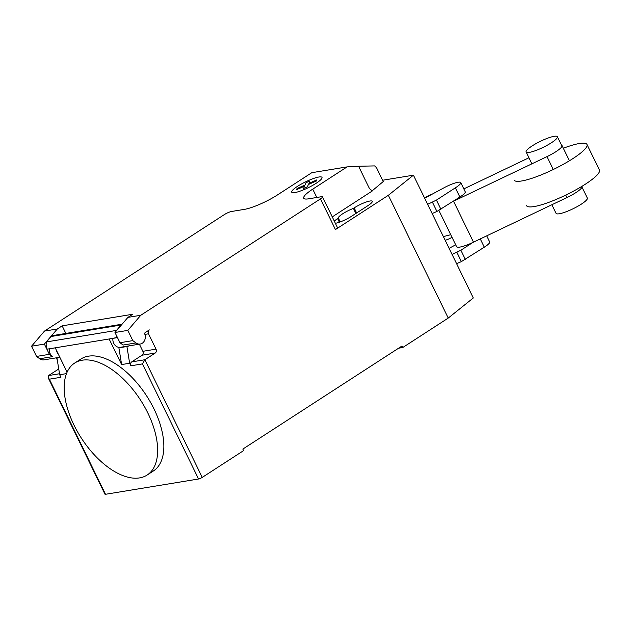 <?xml version="1.0" encoding="UTF-8"?>
<svg xmlns="http://www.w3.org/2000/svg" width="631" height="631" viewBox="0 0 631 631"><rect width="100%" height="100%" fill="white"/><g stroke="black" fill="none" stroke-linecap="round" stroke-linejoin="round"><path stroke-width="0.95" d="M532.138 145.927A17.392 3.321 -26 0 0 526.128 151.968A17.392 3.321 -26 0 0 535.522 150.628A17.392 3.321 -26 0 0 551.391 142.764A17.392 3.321 -26 0 0 557.394 136.714A17.392 3.321 -26 0 0 548.008 138.063A17.392 3.321 -26 0 0 532.138 145.927M581.987 187.139L587.335 198.102A17.392 3.321 154 0 1 581.332 204.144A17.392 3.321 154 0 1 565.463 212.008A17.392 3.321 154 0 1 556.069 213.357L551.873 204.744M456.891 252.376L461.379 261.589L456.584 263.679L452.096 254.474L460.875 250.231L472.95 242.407M449.106 248.338L455.669 244.804M461.379 261.589L484.292 247.186L480.262 238.92M484.292 247.186A14.276 2.721 -26 0 0 489.68 241.933L486.706 235.844M465.37 259.444L460.875 250.231M432.44 202.251L436.928 211.456L432.132 213.546L427.644 204.341L436.423 200.098L455.345 187.841A14.276 2.721 154 0 0 460.733 182.588A14.276 2.721 154 0 0 444.098 187.738L424.655 198.213M436.928 211.456L459.841 197.053L455.345 187.841M459.841 197.053A14.276 2.721 -26 0 0 465.228 191.8L460.733 182.588M440.919 209.311L436.423 200.098M514.02 180.04A40.589 7.746 -26 0 0 535.924 176.909A40.589 7.746 -26 0 0 572.956 158.555A40.589 7.746 -26 0 0 586.972 144.452A40.589 7.746 -26 0 0 563.333 148.23M586.972 144.452L599.45 170.031A40.589 7.746 154 0 1 585.434 184.134A40.589 7.746 154 0 1 548.402 202.488A40.589 7.746 154 0 1 526.491 205.619M424.616 198.126A5.908 1.128 154 0 1 431.951 194.277M445.155 240.245A5.908 1.128 -26 0 0 452.001 237.288M443.372 236.593L450.739 234.708M463.809 188.89L528.952 157.758M561.495 145.122A17.684 3.376 154 0 1 562.024 145.54A17.684 3.376 154 0 1 546.982 156.63L453.531 201.226A17.55 3.352 154 0 1 452.995 201.486M438.884 210.399L456.584 246.674A17.55 3.352 -26 0 0 473.495 242.154L453.531 201.226M473.495 242.154L566.946 197.55A17.684 3.376 -26 0 0 581.987 186.468L581.924 186.334M74.001 425.105A66.689 35.17 -122.9 0 0 147.165 475.017A66.689 35.17 -122.9 0 0 147.82 412.982A66.689 35.17 -122.9 0 0 111.435 369.23A66.689 35.17 -122.9 0 0 74.655 363.07A66.689 35.17 -122.9 0 0 74.001 425.105M74.655 363.07L80.855 359.047A66.689 35.17 57.1 0 1 117.634 365.207A66.689 35.17 57.1 0 1 154.019 408.959A66.689 35.17 57.1 0 1 153.365 470.994L147.165 475.017M56.561 350.568A7.54 6.239 80.7 0 0 58.423 354.385M372.266 190.743L383.254 181.539L376.518 167.728L374.64 165.906L358.574 166.253L347.105 166.892L311.801 172.689L277.435 194.947A26.092 4.977 -26 0 1 244.386 209.374L231.545 211.48A5.797 1.104 154 0 0 224.202 214.682L44.485 331.086L31.55 346.198L36.543 356.428L49.376 354.322L52.539 356.633A7.54 6.239 -99.3 0 1 49.36 348.817M36.543 356.428L39.698 358.747A7.54 6.239 80.7 0 0 43.965 359.851L59.819 357.249M144.893 334.398L148.53 333.799A2.903 2.398 -99.3 0 1 149.35 329.903L145.162 332.616A1.159 0.962 80.7 0 0 144.775 334.036A7.54 6.239 -99.3 0 1 142.259 343.248A7.54 6.239 -99.3 0 1 140.232 344.037A7.54 6.239 -99.3 0 1 135.973 342.933L132.81 340.614L127.825 330.384L140.752 315.279L127.919 317.385L114.984 332.49L127.825 330.384M332.253 216.898L372.353 190.925L369.498 188.653L358.574 166.253M347.105 166.892L312.731 189.15A26.092 4.977 -26 0 0 303.724 198.221A26.092 4.977 -26 0 0 308.567 198.828L321.4 196.722A5.797 1.104 154 0 1 322.48 196.856A5.797 1.104 154 0 1 320.477 198.875L140.752 315.279M44.485 331.086L57.318 328.98L62.153 325.848L65.845 333.428M127.919 317.385L132.747 314.254L62.153 325.848M128.803 345.914A7.824 6.484 -99.3 0 1 127.123 346.482A7.824 6.484 -99.3 0 1 126.918 346.514L129.639 363.243L130.885 365.799A2.903 2.398 -99.3 0 1 131.698 361.902L142.038 355.206A2.903 2.398 80.7 0 0 142.858 351.309L139.38 344.179M148.53 333.799L156.015 349.148L142.858 351.309M105.511 494.286L49.376 379.184L48.161 377.74L104.975 494.215A2.903 0.552 -26 0 0 105.511 494.286L198.568 479A2.903 0.552 -26 0 0 202.243 477.399L144.862 359.741L155.194 353.044A2.903 2.398 80.7 0 0 156.015 349.148M129.639 363.243L121.617 364.568L118.896 347.831L126.918 346.514M120.781 347.231A7.824 6.484 -99.3 0 1 119.306 347.768M121.617 364.568L109.147 339.005L117.39 337.427M114.984 332.49L119.977 342.728L132.81 340.614M119.977 342.728L123.14 345.039L135.973 342.933M112.902 338.382A7.54 6.239 80.7 0 0 120.34 347.302L140.232 344.037M66.492 373.615L59.677 374.735L56.964 358.006L59.945 357.517M57.374 357.935A7.824 6.484 80.7 0 0 58.841 357.406M56.262 357.824L57.263 359.875M122.091 324.192L54.321 335.321A12.754 10.561 80.7 0 0 51.166 336.497L46.528 341.907L116.49 330.415L121.12 325.004L51.166 336.497M121.12 325.004A12.754 10.561 -99.3 0 1 121.649 324.713M46.528 341.907A8.7 7.201 80.7 0 0 47.199 349.148L55.236 347.855L67.099 372.172M117.169 337.688L117.161 337.664A8.7 7.201 -99.3 0 1 116.341 335.282M116.372 330.873A8.7 7.201 -99.3 0 1 116.49 330.415M31.55 346.198L44.383 344.084L57.318 328.98M49.376 354.322L44.383 344.084M48.161 377.74L48.587 375.548L58.746 368.969M49.376 379.184L60.923 377.283L59.677 374.735M131.698 361.902L144.862 359.741L142.432 363.898L198.568 479M322.48 196.856L337.451 227.554A5.797 1.104 154 0 1 335.447 229.566L320.477 198.875M382.623 180.245L413.423 175.181L388.365 195.287L335.447 229.566M335.369 223.279A12.462 2.382 -26 0 0 351.42 216.346L367.96 205.635A12.462 2.382 -26 0 0 372.266 201.305A12.462 2.382 -26 0 0 365.538 202.267A12.462 2.382 -26 0 0 354.165 207.899L353.407 208.396A12.462 2.382 -26 0 0 338.382 218.113A12.462 2.382 -26 0 0 338.382 218.121L337.624 218.618A12.462 2.382 -26 0 0 334.32 221.126M202.243 477.399L243.59 450.621L242.84 449.083L402.018 345.985L402.767 347.515L448.247 318.063L473.305 297.958L413.423 175.181M338.382 218.121L340.235 221.915M353.407 208.396L355.876 213.459M388.365 195.287L448.247 318.063M402.767 347.515L398.595 348.202M307.4 186.831L303.519 188.519L304.528 186.177L296.538 189.671L297.027 188.527L305.018 185.041L306.027 182.698L309.9 181.01L308.89 183.353L316.88 179.867L316.391 181.002L308.409 184.489L307.4 186.831M316.163 183.274A16.84 3.21 -26 0 0 312.582 178.833A16.84 3.21 -26 0 0 291.774 192.305A16.84 3.21 -26 0 0 316.163 183.274M566.946 197.55L565.739 195.089M553.269 169.51L546.982 156.63M52.539 356.633L39.698 358.747M316.794 197.479L312.731 189.15M142.038 355.206L155.194 353.044M47.199 349.148L117.161 337.664M59.519 373.757L48.587 375.548M130.885 365.799L142.432 363.898M337.624 218.618L339.383 222.222M354.165 207.899L356.633 212.97M531.909 163.823L526.128 151.968M562.032 146.218L557.394 136.714M569.446 160.763L562.024 145.54"/></g></svg>
